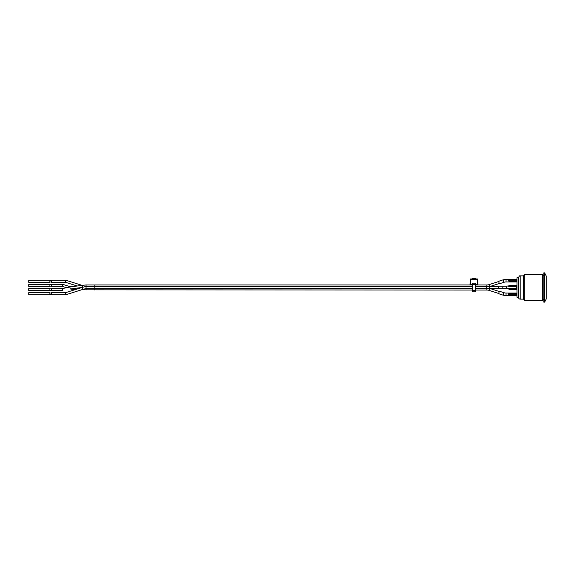 <?xml version="1.0" encoding="UTF-8"?>
<svg xmlns="http://www.w3.org/2000/svg" width="575" height="575" viewBox="0 0 575 575"><rect width="100%" height="100%" fill="white"/><g stroke="black" fill="none" stroke-linecap="round" stroke-linejoin="round"><path stroke-width="0.86" d="M472.37 291.791L472.37 283.188L475.626 283.188L475.626 291.791L472.37 291.791M472.528 283.188L475.626 283.188M472.37 278.954L472.37 278.307L475.626 278.307L475.626 278.954M470.249 279.342L470.659 278.954L477.329 278.954L477.739 279.342A0.41 0.41 0 0 0 477.329 278.954A0.41 0.41 0 0 1 477.739 279.342L477.969 284.654L470.019 284.654L470.249 279.342A0.41 0.41 0 0 1 470.659 278.954A0.41 0.41 0 0 0 470.249 279.342L470.019 284.654M477.739 279.342L477.969 284.654M498.978 291.087L498.978 293.825L498.978 291.087L503.93 292.697A6.835 6.835 0 0 0 506.043 293.034L516.63 293.034L516.63 295.636L506.043 295.636L506.043 293.034M475.626 290.03L486.881 290.03A7.101 7.101 0 0 1 489.059 290.375L498.978 293.559L498.978 291.388L490.087 288.535L498.18 288.535L489.663 288.535A1.035 0.374 -90 0 1 489.282 287.5A1.035 0.374 -90 0 1 489.663 286.465L489.059 284.625A7.101 7.101 0 0 1 486.881 284.97L475.626 284.97M508.817 293.832L508.494 294.738L509.148 295.162L508.817 293.832M516.63 293.502L509.148 293.408L508.494 293.933M509.148 295.162L516.63 295.262M508.494 294.738L509.148 295.262M509.148 285.452L516.63 285.452L516.63 289.548L509.148 289.548L516.63 289.548L509.148 289.548L508.494 288.736L509.148 288.42L498.338 288.801L498.338 286.199L503.312 286.199A1.301 0.482 -90 0 0 502.83 287.5A1.301 0.482 -90 0 0 503.312 288.801L498.137 288.535M508.494 288.736L506.302 288.801L506.302 286.199L508.817 285.876L508.494 286.264L508.817 285.775L509.148 286.58L516.63 286.58M508.817 289.045L509.148 288.643L516.63 288.643M509.148 286.58L508.494 286.264L508.817 285.876M516.63 281.498L516.63 281.966L506.043 281.966L506.043 279.364L516.63 279.364L516.63 281.498L509.148 281.498L516.63 281.498M503.93 282.303L503.125 279.824L498.978 281.175L498.978 283.913L503.93 282.303A6.835 6.835 0 0 1 506.043 281.966M508.817 280.162L516.63 279.838L509.148 279.838L508.817 281.168L508.494 280.262L509.148 281.592L516.63 281.592M516.63 279.738L509.148 279.738L508.494 280.262M51.534 294.436L49.903 294.436M51.534 294.731L51.534 292.668L65.593 292.668L65.909 294.731L51.534 294.731M49.903 294.731L49.903 292.668L28.75 292.668L28.75 294.731L49.903 294.731M472.37 286.465L85.891 286.458L86.157 288.528L94.817 288.528L94.817 284.963L472.37 284.963M85.891 286.458L82.261 287.414L82.836 289.397L65.909 294.731M86.157 288.528L82.836 289.397M94.817 288.535L472.37 288.535M475.626 288.535L486.694 288.535L486.694 286.465L475.626 286.465M516.961 280.176L509.148 280.162L509.148 281.168L516.63 281.168M516.961 294.824L509.148 294.838L509.148 293.832L516.63 293.832M51.534 290.296L49.903 290.296M51.534 290.598L51.534 288.535L62.632 288.535L62.847 290.598L51.534 290.598M49.903 290.598L49.903 288.535L28.75 288.535L28.75 290.598L49.903 290.598M51.534 286.163L49.903 286.163M51.534 286.465L51.534 284.402L62.919 284.402L62.596 286.465L51.534 286.465M49.903 286.465L49.903 284.402L28.75 284.402L28.75 286.465L49.903 286.465M51.534 282.03L49.903 282.03M51.534 282.332L51.534 280.269L65.931 280.269L65.615 282.332L51.534 282.332M49.903 282.332L49.903 280.269L28.75 280.269L28.75 282.332L49.903 282.332M490.087 286.465L498.978 283.612M71.307 288.873L70.545 288.981M86.042 288.557L86.085 289.951M81.47 289.829L472.37 290.03M69.898 287.047L70.229 289.024L82.175 287.421L81.938 285.373L69.87 286.982L62.632 288.535M94.817 284.97L86.006 284.97L86.106 286.458M82.85 285.595L82.318 287.399M518.585 277.739L516.961 277.739L516.961 297.261L518.585 297.261M516.961 282.203L516.961 284.007M523.466 275.863L523.466 299.137L520.21 299.137A1.624 1.624 0 0 1 518.585 297.505L518.585 277.495C519.283 275.986 519.829 275.439 520.21 275.863L523.466 275.863L524.767 274.562L524.767 300.438L542.505 300.438L542.505 274.562L524.767 274.562M544.626 302.148L544.626 272.852L546.25 276.108L546.25 298.892L544.626 302.148L543.806 302.148L543.806 272.852L544.626 272.852M542.505 275.461L543.806 275.461M472.37 290.325L475.626 290.325M477.329 284.654L477.329 279.342L470.659 279.342L470.659 284.654M509.148 293.408L516.63 293.408M498.978 293.825L503.125 295.176L503.93 292.697M516.63 289.225L509.148 289.225L509.148 288.42L516.63 288.42M516.63 286.357L509.148 286.357L509.148 285.775L516.63 285.775M486.881 286.465L486.881 284.97M94.817 290.03L94.817 288.995M486.881 290.03L486.881 288.535M489.059 290.375L489.648 288.535L486.694 288.535M520.21 299.137L520.21 275.863M503.125 295.176L506.043 295.636M503.312 286.199L506.302 286.199M503.312 288.801L506.302 288.801M503.125 279.824L506.043 279.364M51.534 292.97L49.903 292.97M82.261 287.414L65.586 292.668M486.694 286.465L498.18 286.465M51.534 288.837L49.903 288.837M51.534 284.704L49.903 284.704M51.534 280.564L49.903 280.564M498.978 281.441L489.059 284.625M70.725 286.868L62.919 284.402M66.513 287.701L62.596 286.465M81.212 287.744L80.227 287.687M75.72 289.477L71.228 289.196M86.006 284.97L81.938 285.373M82.081 285.358L65.931 280.269M77.244 285.998L65.615 282.332M543.806 299.539L542.505 299.539M523.466 299.137L524.767 300.438"/></g></svg>
